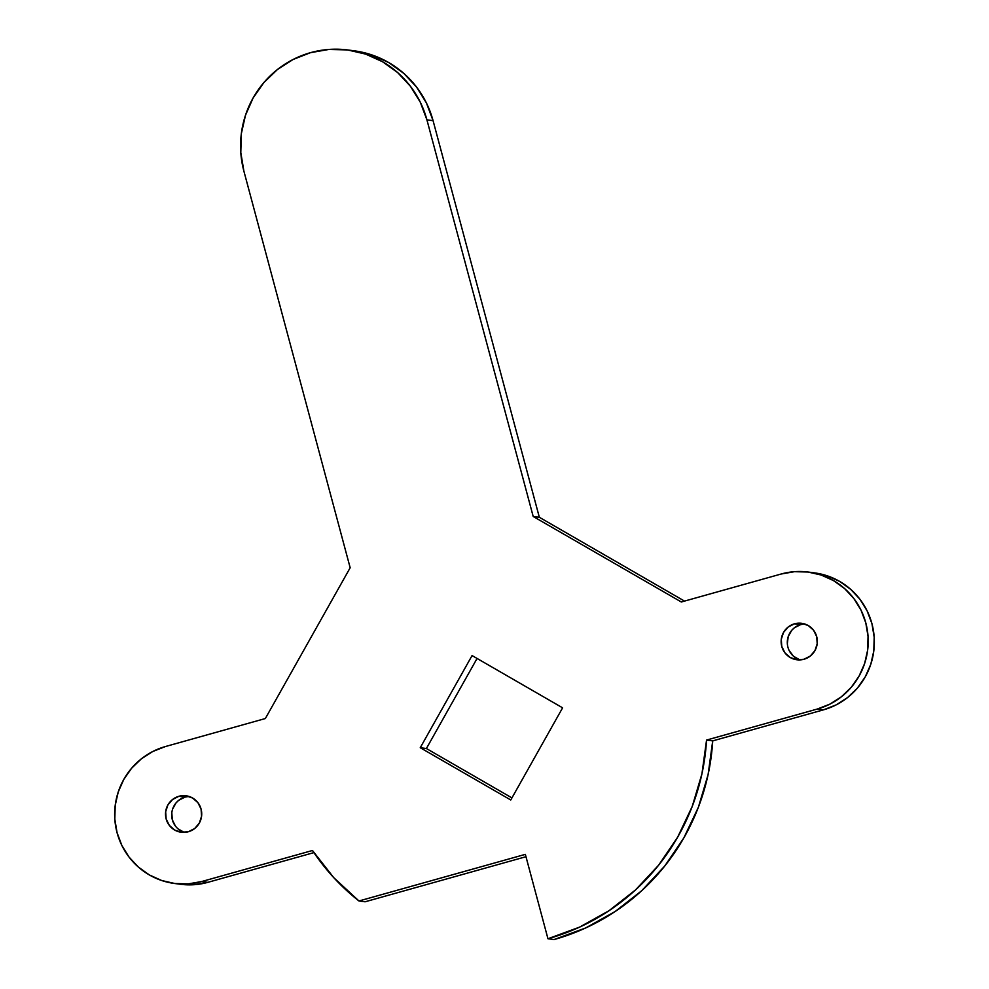 <?xml version="1.0" encoding="UTF-8"?>
<svg xmlns="http://www.w3.org/2000/svg" width="989" height="989" viewBox="0 0 989 989"><rect width="100%" height="100%" fill="white"/><g stroke="black" fill="none" stroke-linecap="round" stroke-linejoin="round"><path stroke-width="1.48" d="M172.593 809.051L176.104 802.808L178.688 800.324L185.017 797.109L178.861 796.293A18.395 18.099 97.5 0 1 201.682 812.723A18.395 18.099 97.5 0 1 188.355 831.737L181.308 832.268L174.62 830.006L169.292 825.321L166.14 818.917L165.657 811.759L167.895 804.947L172.543 799.52L178.861 796.293L185.907 795.774L192.608 798.024L197.936 802.709L201.076 809.126L201.571 816.271L199.321 823.083L194.685 828.522L188.355 831.737A18.395 18.099 97.5 0 1 165.546 815.319A18.395 18.099 97.5 0 1 178.861 796.293L185.017 797.109A18.395 18.099 -82.5 0 0 184.325 832.379M787.331 643.678L788.221 636.557L791.732 630.314L794.315 627.83L800.645 624.615L794.488 623.812A18.395 18.099 97.5 0 1 817.297 640.229A18.395 18.099 97.5 0 1 803.983 659.255L796.936 659.774L790.248 657.524L784.92 652.827L781.767 646.423L781.285 639.265L783.523 632.453L788.171 627.026L794.488 623.812L801.535 623.28L808.236 625.53L813.564 630.228L816.704 636.632L817.198 643.79L814.948 650.601L810.312 656.028L803.983 659.255A18.395 18.099 97.5 0 1 781.174 642.825A18.395 18.099 97.5 0 1 794.488 623.812L800.645 624.615A18.395 18.099 -82.5 0 0 799.953 659.898M808.359 572.062A70.058 68.946 97.5 0 0 781.149 574.016L681.322 601.992L533.195 516.481L539.339 517.284L533.195 516.481L426.914 119.854L433.071 120.658L426.914 119.854L420.3 102.238L410.435 86.278L397.677 72.605L382.52 61.726L365.559 54.074L347.448 49.92L328.867 49.45L310.534 52.664L293.152 59.451L277.402 69.551L263.878 82.557L253.11 97.985L245.495 115.243L241.341 133.663L240.797 152.529L243.887 171.134L350.168 567.76L265.349 718.533L165.522 746.51L152.887 751.442L141.427 758.786L131.599 768.243L123.761 779.468L118.223 792.016L115.206 805.417L114.811 819.139L117.061 832.664L121.87 845.484L129.04 857.08L138.324 867.032L149.339 874.944L161.677 880.507L174.855 883.523L188.367 883.869L201.707 881.533L207.851 882.336L201.707 881.533L312.475 850.491L333.726 877.626L358.958 900.979L365.102 901.783L358.958 900.979L525.344 854.36L358.958 900.979A218.928 215.466 97.5 0 1 312.475 850.491L201.707 881.533A70.058 68.946 97.5 0 1 174.497 883.474A70.058 68.946 97.5 0 1 114.798 818.954A70.058 68.946 97.5 0 1 165.522 746.51L265.349 718.533L350.168 567.76L243.887 171.134A96.329 94.808 97.5 0 1 347.943 49.982A96.329 94.808 97.5 0 1 426.914 119.854L533.195 516.481L681.322 601.992L781.149 574.016L794.476 571.679L808.001 572.025L821.179 575.029L833.504 580.605L844.532 588.517L853.804 598.469L860.986 610.065L865.795 622.885L868.045 636.409L867.65 650.132L864.621 663.532L859.095 676.08L851.257 687.306L841.416 696.763L829.969 704.106L817.322 709.039L706.554 740.069L701.943 773.794L692.238 806.406L677.688 837.114L658.625 865.19L635.519 889.927L608.94 910.758L579.505 927.163L547.955 938.746L525.344 854.36L547.955 938.746L554.1 939.55L585.661 927.966L615.084 911.561L641.676 890.743L664.769 865.993L683.832 837.93L698.395 807.222L708.099 774.61L712.71 740.885L706.554 740.069A218.928 215.466 97.5 0 1 547.955 938.746L554.1 939.55A218.928 215.466 -82.5 0 0 712.71 740.885L823.478 709.842A70.058 68.946 -82.5 0 0 874.202 637.398A70.058 68.946 -82.5 0 0 814.503 572.878L808.359 572.062A70.058 68.946 97.5 0 1 868.058 636.595A70.058 68.946 97.5 0 1 817.322 709.039L823.478 709.842L817.322 709.039L706.554 740.069L712.71 740.885L823.478 709.842L836.113 704.91L847.573 697.566L857.401 688.109L865.239 676.884L870.777 664.336L873.794 650.947L874.189 637.213L871.939 623.688L867.13 610.881L859.96 599.272L850.676 589.32L839.661 581.408L827.323 575.845L814.145 572.829M365.102 901.783L525.975 856.709L365.102 901.783M207.851 882.336L313.896 852.617L207.851 882.336A70.058 68.946 -82.5 0 1 180.641 884.29L194.524 884.673L207.851 882.336M353.592 50.723L371.716 54.877L388.677 62.53L403.821 73.409L416.579 87.094L426.457 103.041L433.071 120.658L539.339 517.284L684.512 601.089L539.339 517.284L433.071 120.658A96.329 94.808 -82.5 0 0 354.087 50.798L347.943 49.982M184.003 832.281L177.872 828.745M175.436 826.124L172.296 819.72L171.802 812.562M189.047 796.454A18.395 18.099 -82.5 0 0 185.017 797.109L188.516 796.491M799.631 659.787L793.499 656.251L789.185 650.589M804.675 623.972A18.395 18.099 -82.5 0 0 800.645 624.615L804.144 623.997M426.395 748.525L477.069 658.451L426.395 748.525L511.931 797.9L426.395 748.525L420.251 747.721L472.074 655.571L562.605 707.827L510.769 799.977L420.251 747.721L426.395 748.525M562.605 707.827L510.769 799.977L420.251 747.721L472.074 655.571L562.605 707.827M180.641 884.29L174.497 883.474"/></g></svg>
